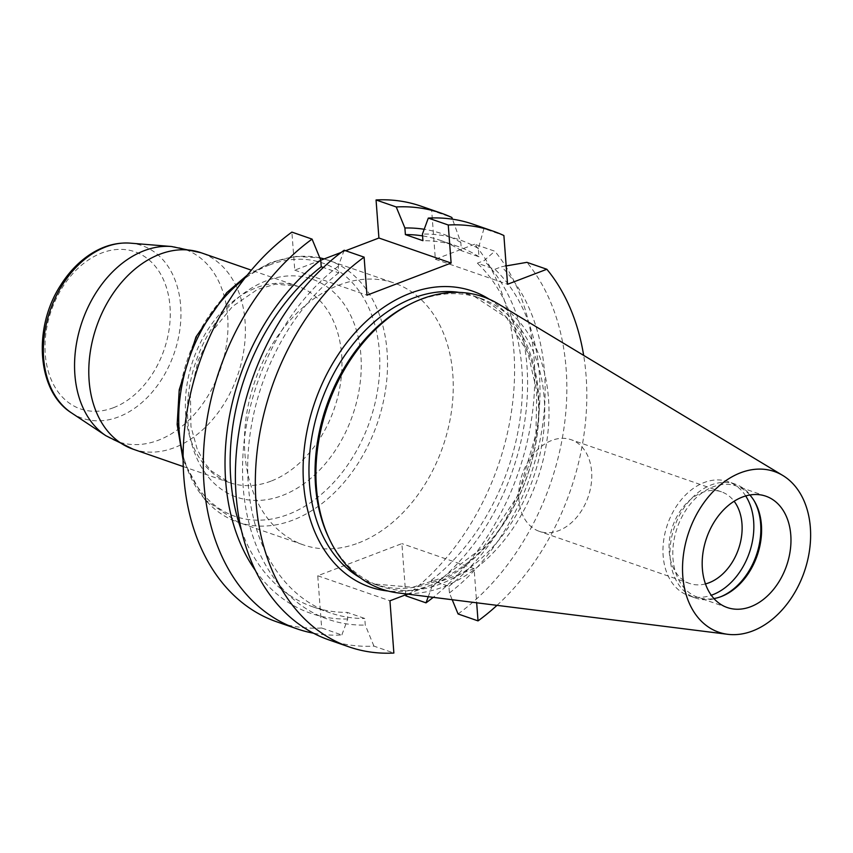 <?xml version="1.0" encoding="UTF-8"?>
<svg xmlns="http://www.w3.org/2000/svg" width="853" height="853" viewBox="0 0 853 853"><rect width="100%" height="100%" fill="white"/><g stroke="black" fill="none" stroke-linecap="round" stroke-linejoin="round"><path stroke-width="0.64" stroke-dasharray="4.26 3.2" d="M705.463 583.921A48.504 34.834 -70.9 0 1 689.704 583.495A48.504 34.834 -70.9 0 1 669.2 551.571A48.504 34.834 -70.9 0 1 684.746 505.2A48.504 34.834 -70.9 0 1 721.478 491.84A48.504 34.834 -70.9 0 1 734.124 501.255M745.703 495.956A60.307 43.311 109.1 0 0 728.174 481.657A60.307 43.311 109.1 0 0 682.496 498.269A60.307 43.311 109.1 0 0 663.165 555.932A60.307 43.311 109.1 0 0 688.659 595.629A60.307 43.311 109.1 0 0 711.274 595.255M518.848 499.431A48.504 34.834 -70.9 0 1 534.394 453.071A48.504 34.834 -70.9 0 1 571.126 439.711A48.504 34.834 -70.9 0 1 591.619 471.634A48.504 34.834 -70.9 0 1 576.084 518.006A48.504 34.834 -70.9 0 1 539.352 531.366A48.504 34.834 -70.9 0 1 518.848 499.431M329.055 639.953A219.989 157.976 109.1 0 0 373.934 646.116L393.873 653.035M458.082 613.968A219.989 157.976 109.1 0 0 526.909 262.34M497 605.353A219.989 157.976 109.1 0 0 583.665 355.392M473.191 224.254A219.989 157.976 109.1 0 1 483.939 228.604L503.888 235.524M405.74 594.776L401.891 543.617L317.742 575.764L321.666 628L341.84 634.995A219.989 157.976 -70.9 0 1 313.435 633.182M321.666 628A219.989 157.976 -70.9 0 1 276.798 621.837M407.467 594.115L474.097 568.652L476.667 602.794M405.825 595.852A219.989 157.976 109.1 0 0 474.641 244.225L494.815 251.219A219.989 157.976 -70.9 0 1 433.217 597.345M474.641 244.225L435.35 259.237L431.682 210.488L451.855 217.483M431.682 210.488A219.989 157.976 109.1 0 0 420.924 206.127M358.559 542.934A138.581 99.513 109.1 0 0 451.61 410.293A138.581 99.513 109.1 0 0 394.257 283.057A138.581 99.513 109.1 0 0 254.834 381.387A138.581 99.513 109.1 0 0 303.465 544.907A138.581 99.513 109.1 0 0 358.559 542.934M320.749 260.229L294.765 270.156L291.897 232.112M345.604 250.739L341.232 252.403M749.84 495.007A58.921 42.319 109.1 0 0 736.502 486.018A58.921 42.319 109.1 0 0 691.868 502.246A58.921 42.319 109.1 0 0 672.985 558.576A58.921 42.319 109.1 0 0 697.893 597.367A58.921 42.319 109.1 0 0 713.929 598.561M408.363 305.033A152.431 109.461 -70.9 0 1 419.218 300.224A152.431 109.461 -70.9 0 1 479.812 298.049A152.431 109.461 -70.9 0 1 533.306 477.936A152.431 109.461 -70.9 0 1 379.948 586.096A152.431 109.461 -70.9 0 1 328.149 536.377M498.355 303.945A154.702 111.093 -70.9 0 1 537.422 479.365A154.702 111.093 -70.9 0 1 398.159 592.942M720.956 596.652A60.307 43.311 -70.9 0 1 720.113 597.004A60.307 43.311 -70.9 0 1 695.653 598.049A60.307 43.311 -70.9 0 1 670.159 558.352A60.307 43.311 -70.9 0 1 689.491 500.7A60.307 43.311 -70.9 0 1 735.158 484.088A60.307 43.311 -70.9 0 1 753.732 500.061A60.307 43.311 -70.9 0 1 754.18 500.85M483.939 228.604L478.352 248.49L478.981 256.785L461.441 250.707L460.812 242.412L452.474 219.178M435.35 259.237L507.556 284.273M506.17 265.912L501.575 266.722L494.879 269.271L477.339 263.193L484.035 260.634L494.815 251.219M294.765 270.156L366.971 295.191M344.164 250.238L338.278 266.221L338.78 272.832L323.34 267.479M373.934 646.116L365.265 625.089L364.764 618.478L347.224 612.39L347.725 619.011L341.84 634.995M317.742 575.764L389.949 600.8M428.259 596.716L431.874 586.864L431.383 580.243L448.923 586.32L449.414 592.942L452.207 599.723M474.097 568.652L401.891 543.617M449.414 592.942A200.828 144.221 109.1 0 0 501.575 266.722M448.923 586.32A194.004 139.316 109.1 0 0 494.879 269.271M431.383 580.243A194.004 139.316 109.1 0 0 477.339 263.193M431.874 586.864A200.828 144.221 109.1 0 0 484.035 260.634M338.78 272.832A194.004 139.316 109.1 0 0 247.754 462.283A194.004 139.316 109.1 0 0 330.292 612.88A194.004 139.316 109.1 0 0 364.764 618.478M338.278 266.221A200.828 144.221 109.1 0 0 243.19 487.138A200.828 144.221 109.1 0 0 365.265 625.089M241.399 530.299A194.004 139.316 109.1 0 0 312.752 606.803A194.004 139.316 109.1 0 0 347.224 612.39M255.431 570.54A200.828 144.221 109.1 0 0 347.725 619.011M478.352 248.49A200.828 144.221 109.1 0 0 422.438 234.063M460.812 242.412A200.828 144.221 109.1 0 0 424.186 229.276M461.441 250.707A194.004 139.316 109.1 0 0 439.86 240.194A194.004 139.316 109.1 0 0 422.566 235.876M478.981 256.785A194.004 139.316 109.1 0 0 457.4 246.282A194.004 139.316 109.1 0 0 422.928 240.685M489.249 299.211A156.589 112.447 -70.9 0 1 535.034 447.516A156.589 112.447 -70.9 0 1 432.023 584.731A156.589 112.447 -70.9 0 1 388.072 591.022M360.158 577.705A152.431 109.461 109.1 0 0 373.87 583.985A152.431 109.461 109.1 0 0 527.229 475.825A152.431 109.461 109.1 0 0 473.735 295.948A152.431 109.461 109.1 0 0 459.085 292.387M269.463 264.995A134.017 96.24 -70.9 0 1 379.382 351.297A134.017 96.24 -70.9 0 1 288.218 514.412A134.017 96.24 -70.9 0 1 178.298 428.11A134.017 96.24 -70.9 0 1 269.463 264.995M282.439 495.476A115.326 82.816 109.1 0 0 345.262 305.875A115.326 82.816 109.1 0 0 195.401 363.122A115.326 82.816 109.1 0 0 282.439 495.476M319.8 257.841A138.581 99.513 109.1 0 0 273.429 262.244A138.581 99.513 109.1 0 0 244.438 278.728M183.118 455.566A138.581 99.513 109.1 0 0 237.72 522.121A138.581 99.513 109.1 0 0 292.814 520.138A138.581 99.513 109.1 0 0 385.876 387.497A138.581 99.513 109.1 0 0 328.512 260.261A138.581 99.513 109.1 0 0 324.193 258.917M71.449 412.863A91.335 65.596 109.1 0 0 118.546 416.904A91.335 65.596 109.1 0 0 180.708 321.368A91.335 65.596 109.1 0 0 130.296 243.148M171.496 246.506A101.827 73.123 -70.9 0 1 227.698 333.715A101.827 73.123 -70.9 0 1 158.391 440.223A101.827 73.123 -70.9 0 1 105.889 435.712M270.934 481.156A103.927 74.637 -70.9 0 1 229.617 482.638A103.927 74.637 -70.9 0 1 193.151 359.998A103.927 74.637 -70.9 0 1 297.708 286.245A103.927 74.637 -70.9 0 1 340.731 381.675A103.927 74.637 -70.9 0 1 270.934 481.156M133.036 449.158A103.927 74.637 109.1 0 0 174.353 447.665A103.927 74.637 109.1 0 0 244.15 348.184A103.927 74.637 109.1 0 0 201.127 252.765M113.449 407.713A83.146 59.71 109.1 0 0 158.743 271.019A83.146 59.71 109.1 0 0 50.7 312.294A83.146 59.71 109.1 0 0 113.449 407.713M721.478 491.84L571.126 439.711M689.704 583.495L539.352 531.366M765.877 496.201L736.502 486.018M727.278 607.549L697.893 597.367M479.812 298.049L473.735 295.948L506.565 317.7L527.922 352.843L536.782 391.399L535.929 434.188L518.07 495.358L483.662 546.794L442.803 577.641L412.671 587.29L373.87 583.985L379.948 586.096M754.638 501.617L753.732 500.061M721.798 596.332L720.113 597.004M735.158 484.088L728.174 481.657M695.653 598.049L688.659 595.629M312.752 606.803L330.292 612.88M439.86 240.194L457.4 246.282M183.118 460.204L204.251 499.229L237.72 522.121L303.465 544.907M324.204 258.907L394.257 283.057M183.256 466.57L229.617 482.638L211.181 470.835L204.635 462.955L197.331 449.616L190.944 426.511L190.422 394.129L198.109 360.595L212.664 330.655L232.549 306.43L257.553 289.38L275.722 284.124L297.708 286.245L251.358 270.177M247.306 275.082L271.435 262.212L295.863 256.422L319.79 257.809"/><path stroke-width="1.28" d="M734.124 501.255A48.504 34.834 -70.9 0 1 741.971 523.763A48.504 34.834 -70.9 0 1 705.463 583.921M711.274 595.255A60.307 43.311 109.1 0 0 753.657 521.364A60.307 43.311 109.1 0 0 745.703 495.956M344.164 250.238L364.114 257.148A219.989 157.976 -70.9 0 0 255.527 472.359A219.989 157.976 -70.9 0 0 349.005 646.873L329.055 639.953A219.989 157.976 109.1 0 1 235.577 465.439A219.989 157.976 109.1 0 1 344.164 250.238M407.467 594.115L389.949 600.8L393.873 653.035A219.989 157.976 -70.9 0 1 349.005 646.873M476.667 602.794L478.032 620.888L458.082 613.968L452.207 599.723M506.17 265.912L526.909 262.34L546.848 269.26L507.556 284.273L503.888 235.524A219.989 157.976 -70.9 0 0 493.13 231.163L473.191 224.254A219.989 157.976 109.1 0 0 428.313 218.091L448.262 225A219.989 157.976 -70.9 0 1 493.13 231.163M478.032 620.888A219.989 157.976 109.1 0 0 497 605.353M583.665 355.392A219.989 157.976 109.1 0 0 546.848 269.26M313.435 633.182A219.989 157.976 -70.9 0 1 296.972 628.832A219.989 157.976 -70.9 0 1 203.483 454.318A219.989 157.976 -70.9 0 1 312.07 239.107L291.897 232.112A219.989 157.976 -70.9 0 0 183.31 447.324A219.989 157.976 -70.9 0 0 276.798 621.837L296.972 628.832M448.262 225L451.12 263.044L366.971 295.191L364.114 257.148M433.217 597.345A219.989 157.976 -70.9 0 1 425.999 602.847L405.825 595.852L405.74 594.776M452.474 219.178L451.855 217.483A219.989 157.976 -70.9 0 0 441.097 213.122A219.989 157.976 -70.9 0 0 396.229 206.959L376.056 199.965L378.913 238.008L345.604 250.739M441.097 213.122L420.924 206.127A219.989 157.976 109.1 0 0 376.056 199.965M341.232 252.403L320.749 260.229M742.451 497.043A58.921 42.319 -70.9 0 1 765.877 496.201A58.921 42.319 -70.9 0 1 786.562 565.742A58.921 42.319 -70.9 0 1 727.278 607.549A58.921 42.319 -70.9 0 1 702.371 568.77A58.921 42.319 -70.9 0 1 742.451 497.043M713.929 598.561A58.921 42.319 109.1 0 0 721.798 596.332A58.921 42.319 109.1 0 0 754.638 501.617A58.921 42.319 109.1 0 0 749.84 495.007M727.726 634.301L398.159 592.942A154.702 111.093 -70.9 0 1 329.226 538.68L328.149 536.377A152.431 109.461 -70.9 0 1 408.363 305.033L410.624 303.892A154.702 111.093 -70.9 0 1 421.638 299.019A154.702 111.093 -70.9 0 1 498.355 303.945L782.798 475.473A85.023 61.053 -70.9 0 1 804.262 571.883A85.023 61.053 -70.9 0 1 727.726 634.301A85.023 61.053 -70.9 0 1 682.858 560.378A85.023 61.053 -70.9 0 1 740.628 472.765A85.023 61.053 -70.9 0 1 782.798 475.473M329.226 538.68A154.702 111.093 -70.9 0 1 410.624 303.892M754.18 500.85A60.307 43.311 -70.9 0 1 720.956 596.652M451.12 263.044L378.913 238.008M323.34 267.479L321.24 266.754L320.739 260.133L312.07 239.107M396.229 206.959L404.898 227.986L405.388 234.607L422.928 240.685L422.438 234.063L428.313 218.091M425.999 602.847L428.259 596.716M321.24 266.754A194.004 139.316 109.1 0 0 241.399 530.299M320.739 260.133A200.828 144.221 109.1 0 0 255.431 570.54M424.186 229.276A200.828 144.221 109.1 0 0 404.898 227.986M422.566 235.876A194.004 139.316 109.1 0 0 405.388 234.607M388.072 591.022A156.589 112.447 -70.9 0 1 303.625 455.833A156.589 112.447 -70.9 0 1 410.112 293.304A156.589 112.447 -70.9 0 1 489.249 299.211M459.085 292.387A152.431 109.461 109.1 0 0 413.14 298.123A152.431 109.461 109.1 0 0 312.443 433.825A152.431 109.461 109.1 0 0 360.158 577.705M244.438 278.728A138.581 99.513 109.1 0 0 183.118 455.566M324.193 258.917A138.581 99.513 109.1 0 0 319.8 257.841M171.496 246.506L130.296 243.148A91.335 65.596 109.1 0 0 50.178 310.428A91.335 65.596 109.1 0 0 71.449 412.863L105.889 435.712A101.827 73.123 -70.9 0 1 82.176 321.517A101.827 73.123 -70.9 0 1 171.496 246.506L201.127 252.765A103.927 74.637 109.1 0 0 159.81 254.247A103.927 74.637 109.1 0 0 90.023 353.728A103.927 74.637 109.1 0 0 133.036 449.158L183.256 466.57M201.127 252.765L251.358 270.177M105.889 435.712L133.036 449.158M319.79 257.809L324.204 258.907M183.118 460.204L177.157 424.517L179.226 389.8L195.998 336.892L226.717 292.654L247.306 275.082M130.296 243.148C116.072 242.167 102.275 246.186 88.915 255.207C77.783 262.831 68.283 272.981 60.382 285.638C32.787 328.17 36.967 391.356 71.449 412.863"/></g></svg>
